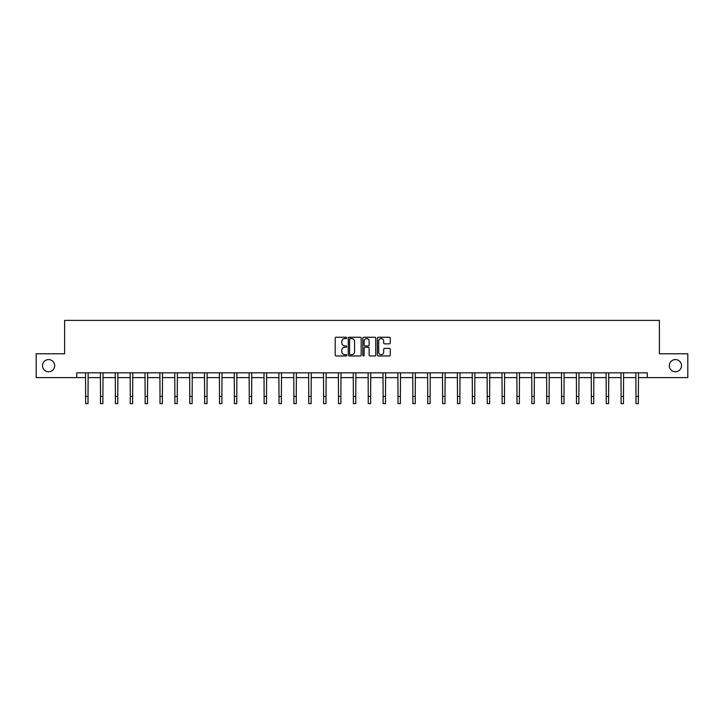 <?xml version="1.0" encoding="UTF-8"?>
<svg xmlns="http://www.w3.org/2000/svg" width="724" height="724" viewBox="0 0 724 724"><rect width="100%" height="100%" fill="white"/><g stroke="black" fill="none" stroke-linecap="round" stroke-linejoin="round"><path stroke-width="1.09" d="M346.742 337.909A0.652 0.652 0 0 0 346.09 337.257L336.144 337.257A0.932 0.932 0 0 0 335.212 338.189L335.212 355.041A0.932 0.932 0 0 0 336.144 355.973L346.09 355.973A0.652 0.652 0 0 0 346.742 355.321A0.652 0.652 0 0 0 346.09 354.66L344.805 354.66A2.996 2.996 0 0 1 341.809 351.674L341.809 350.262A2.996 2.996 0 0 1 344.805 347.267L346.09 347.267A0.652 0.652 0 0 0 346.742 346.615A0.652 0.652 0 0 0 346.09 345.963L344.805 345.963A2.996 2.996 0 0 1 341.809 342.968L341.809 341.565A2.996 2.996 0 0 1 344.805 338.57L346.09 338.57A0.652 0.652 0 0 0 346.742 337.909M669.302 365.683A6.1 6.1 0 0 0 675.401 371.783A6.1 6.1 0 0 0 681.51 365.683A6.1 6.1 0 0 0 675.401 359.584A6.1 6.1 0 0 0 669.302 365.683M42.49 365.683A6.1 6.1 0 0 0 48.599 371.783A6.1 6.1 0 0 0 54.698 365.683A6.1 6.1 0 0 0 48.599 359.584A6.1 6.1 0 0 0 42.49 365.683M389.349 343.855A0.932 0.932 0 0 0 390.29 342.923L390.29 338.189A0.932 0.932 0 0 0 389.349 337.257L378.308 337.257A0.932 0.932 0 0 0 377.376 338.189L377.376 355.041A0.932 0.932 0 0 0 378.308 355.973L389.349 355.973A0.932 0.932 0 0 0 390.29 355.041L390.29 349.33A0.932 0.932 0 0 0 389.349 348.398L384.625 348.398A0.932 0.932 0 0 0 383.693 349.33L383.693 352.163A2.507 2.507 0 0 1 381.186 354.66A2.507 2.507 0 0 1 378.679 352.163L378.679 341.067A2.507 2.507 0 0 1 381.186 338.57A2.507 2.507 0 0 1 383.693 341.067L383.693 342.923A0.932 0.932 0 0 0 384.625 343.855L389.349 343.855M76.726 377.602L36.2 377.602L36.2 353.764L64.617 353.764L64.617 320.397L659.383 320.397L659.383 353.764L687.8 353.764L687.8 377.602L647.274 377.602L647.274 372.833L76.726 372.833L76.726 377.602L85.64 377.602M361.186 338.189A0.932 0.932 0 0 0 360.244 337.257L349.203 337.257A0.932 0.932 0 0 0 348.262 338.189L348.262 355.041A0.932 0.932 0 0 0 349.203 355.973L360.244 355.973A0.932 0.932 0 0 0 361.186 355.041L361.186 338.189M363.756 337.257L374.797 337.257A0.932 0.932 0 0 1 375.738 338.189L375.738 355.041A0.932 0.932 0 0 1 374.797 355.973L370.073 355.973A0.932 0.932 0 0 1 369.14 355.041L369.14 348.208A0.932 0.932 0 0 0 368.199 347.267L365.068 347.267A0.932 0.932 0 0 0 364.127 348.208L364.127 355.321A0.652 0.652 0 0 1 363.475 355.973A0.652 0.652 0 0 1 362.815 355.321L362.815 338.189A0.932 0.932 0 0 1 363.756 337.257M88.02 377.602L100.509 377.602M102.898 377.602L115.388 377.602M117.768 377.602L130.257 377.602M132.646 377.602L145.135 377.602M147.515 377.602L160.004 377.602M162.393 377.602L174.882 377.602M177.262 377.602L189.76 377.602M192.141 377.602L204.63 377.602M207.01 377.602L219.508 377.602M221.888 377.602L234.377 377.602M236.766 377.602L249.255 377.602M251.635 377.602L264.124 377.602M266.513 377.602L279.002 377.602M281.383 377.602L293.872 377.602M296.261 377.602L308.75 377.602M311.13 377.602L323.619 377.602M326.008 377.602L338.497 377.602M340.877 377.602L353.375 377.602M355.756 377.602L368.245 377.602M370.625 377.602L383.123 377.602M385.503 377.602L397.992 377.602M400.381 377.602L412.87 377.602M415.25 377.602L427.739 377.602M430.128 377.602L442.617 377.602M444.998 377.602L457.487 377.602M459.876 377.602L472.365 377.602M474.745 377.602L487.234 377.602M489.623 377.602L502.112 377.602M504.492 377.602L516.99 377.602M519.37 377.602L531.859 377.602M534.24 377.602L546.738 377.602M549.118 377.602L561.607 377.602M563.996 377.602L576.485 377.602M578.865 377.602L591.354 377.602M593.743 377.602L606.232 377.602M608.613 377.602L621.101 377.602M623.491 377.602L635.98 377.602M638.36 377.602L647.274 377.602M350.235 338.57A0.652 0.652 0 0 0 349.574 339.221L349.574 354.009A0.652 0.652 0 0 0 350.235 354.66L351.593 354.66A2.996 2.996 0 0 0 354.579 351.674L354.579 341.565A2.996 2.996 0 0 0 351.593 338.57L350.235 338.57M369.14 341.122A2.507 2.507 0 0 0 366.634 338.615A2.507 2.507 0 0 0 364.127 341.122L364.127 345.022A0.932 0.932 0 0 0 365.068 345.963L368.199 345.963A0.932 0.932 0 0 0 369.14 345.022L369.14 341.122M85.513 372.833L85.64 396.453L88.02 396.453L88.138 372.833M85.64 396.453L85.64 403.603L88.02 403.603L88.02 396.453M100.392 372.833L100.509 396.453L102.898 396.453L103.016 372.833M100.509 396.453L100.509 403.603L102.898 403.603L102.898 396.453M115.261 372.833L115.388 396.453L117.768 396.453L117.894 372.833M115.388 396.453L115.388 403.603L117.768 403.603L117.768 396.453M130.139 372.833L130.257 396.453L132.646 396.453L132.763 372.833M130.257 396.453L130.257 403.603L132.646 403.603L132.646 396.453M145.017 372.833L145.135 396.453L147.515 396.453L147.642 372.833M145.135 396.453L145.135 403.603L147.515 403.603L147.515 396.453M159.886 372.833L160.004 396.453L162.393 396.453L162.511 372.833M160.004 396.453L160.004 403.603L162.393 403.603L162.393 396.453M174.765 372.833L174.882 396.453L177.262 396.453L177.389 372.833M174.882 396.453L174.882 403.603L177.262 403.603L177.262 396.453M189.634 372.833L189.76 396.453L192.141 396.453L192.258 372.833M189.76 396.453L189.76 403.603L192.141 403.603L192.141 396.453M204.512 372.833L204.63 396.453L207.01 396.453L207.136 372.833M204.63 396.453L204.63 403.603L207.01 403.603L207.01 396.453M219.381 372.833L219.508 396.453L221.888 396.453L222.006 372.833M219.508 396.453L219.508 403.603L221.888 403.603L221.888 396.453M234.259 372.833L234.377 396.453L236.766 396.453L236.884 372.833M234.377 396.453L234.377 403.603L236.766 403.603L236.766 396.453M249.128 372.833L249.255 396.453L251.635 396.453L251.753 372.833M249.255 396.453L249.255 403.603L251.635 403.603L251.635 396.453M264.007 372.833L264.124 396.453L266.513 396.453L266.631 372.833M264.124 396.453L264.124 403.603L266.513 403.603L266.513 396.453M278.876 372.833L279.002 396.453L281.383 396.453L281.509 372.833M279.002 396.453L279.002 403.603L281.383 403.603L281.383 396.453M293.754 372.833L293.872 396.453L296.261 396.453L296.378 372.833M293.872 396.453L293.872 403.603L296.261 403.603L296.261 396.453M308.632 372.833L308.75 396.453L311.13 396.453L311.257 372.833M308.75 396.453L308.75 403.603L311.13 403.603L311.13 396.453M323.501 372.833L323.619 396.453L326.008 396.453L326.126 372.833M323.619 396.453L323.619 403.603L326.008 403.603L326.008 396.453M338.38 372.833L338.497 396.453L340.877 396.453L341.004 372.833M338.497 396.453L338.497 403.603L340.877 403.603L340.877 396.453M353.249 372.833L353.375 396.453L355.756 396.453L355.873 372.833M353.375 396.453L353.375 403.603L355.756 403.603L355.756 396.453M368.127 372.833L368.245 396.453L370.625 396.453L370.751 372.833M368.245 396.453L368.245 403.603L370.625 403.603L370.625 396.453M382.996 372.833L383.123 396.453L385.503 396.453L385.621 372.833M383.123 396.453L383.123 403.603L385.503 403.603L385.503 396.453M397.874 372.833L397.992 396.453L400.381 396.453L400.499 372.833M397.992 396.453L397.992 403.603L400.381 403.603L400.381 396.453M412.743 372.833L412.87 396.453L415.25 396.453L415.368 372.833M412.87 396.453L412.87 403.603L415.25 403.603L415.25 396.453M427.622 372.833L427.739 396.453L430.128 396.453L430.246 372.833M427.739 396.453L427.739 403.603L430.128 403.603L430.128 396.453M442.491 372.833L442.617 396.453L444.998 396.453L445.124 372.833M442.617 396.453L442.617 403.603L444.998 403.603L444.998 396.453M457.369 372.833L457.487 396.453L459.876 396.453L459.993 372.833M457.487 396.453L457.487 403.603L459.876 403.603L459.876 396.453M472.247 372.833L472.365 396.453L474.745 396.453L474.872 372.833M472.365 396.453L472.365 403.603L474.745 403.603L474.745 396.453M487.116 372.833L487.234 396.453L489.623 396.453L489.741 372.833M487.234 396.453L487.234 403.603L489.623 403.603L489.623 396.453M501.994 372.833L502.112 396.453L504.492 396.453L504.619 372.833M502.112 396.453L502.112 403.603L504.492 403.603L504.492 396.453M516.864 372.833L516.99 396.453L519.37 396.453L519.488 372.833M516.99 396.453L516.99 403.603L519.37 403.603L519.37 396.453M531.742 372.833L531.859 396.453L534.24 396.453L534.366 372.833M531.859 396.453L531.859 403.603L534.24 403.603L534.24 396.453M546.611 372.833L546.738 396.453L549.118 396.453L549.235 372.833M546.738 396.453L546.738 403.603L549.118 403.603L549.118 396.453M561.489 372.833L561.607 396.453L563.996 396.453L564.114 372.833M561.607 396.453L561.607 403.603L563.996 403.603L563.996 396.453M576.358 372.833L576.485 396.453L578.865 396.453L578.983 372.833M576.485 396.453L576.485 403.603L578.865 403.603L578.865 396.453M591.236 372.833L591.354 396.453L593.743 396.453L593.861 372.833M591.354 396.453L591.354 403.603L593.743 403.603L593.743 396.453M606.106 372.833L606.232 396.453L608.613 396.453L608.739 372.833M606.232 396.453L606.232 403.603L608.613 403.603L608.613 396.453M620.984 372.833L621.101 396.453L623.491 396.453L623.608 372.833M621.101 396.453L621.101 403.603L623.491 403.603L623.491 396.453M635.862 372.833L635.98 396.453L638.36 396.453L638.487 372.833M635.98 396.453L635.98 403.603L638.36 403.603L638.36 396.453"/></g></svg>
